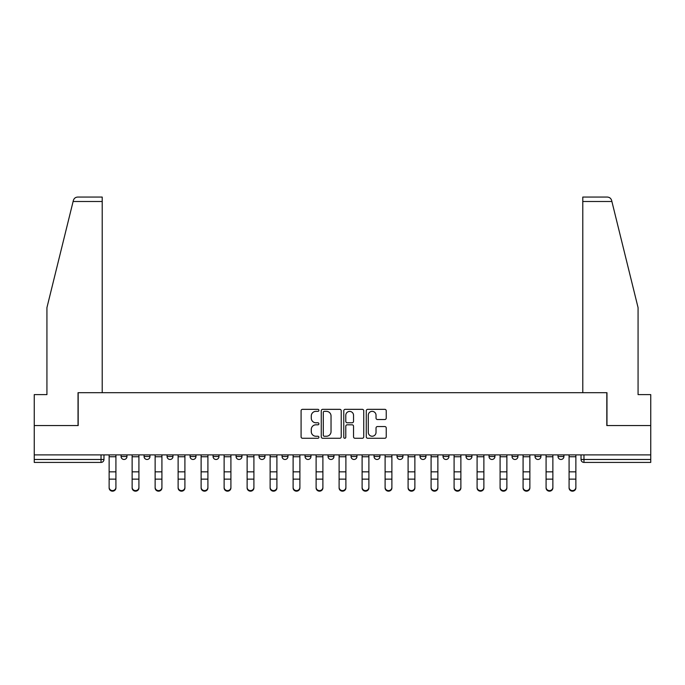<?xml version="1.0" encoding="UTF-8"?>
<svg xmlns="http://www.w3.org/2000/svg" width="685" height="685" viewBox="0 0 685 685"><rect width="100%" height="100%" fill="white"/><g stroke="black" fill="none" stroke-linecap="round" stroke-linejoin="round"><path stroke-width="1.03" d="M318.91 410.341A1.01 1.01 0 0 0 317.9 409.33L302.53 409.33A1.447 1.447 0 0 0 301.083 410.777L301.083 436.825A1.447 1.447 0 0 0 302.53 438.272L317.9 438.272A1.01 1.01 0 0 0 318.91 437.253A1.01 1.01 0 0 0 317.9 436.242L315.913 436.242A4.632 4.632 0 0 1 311.281 431.61L311.281 429.444A4.632 4.632 0 0 1 315.913 424.811L317.9 424.811A1.01 1.01 0 0 0 318.91 423.801A1.01 1.01 0 0 0 317.9 422.782L315.913 422.782A4.632 4.632 0 0 1 311.281 418.158L311.281 415.983A4.632 4.632 0 0 1 315.913 411.351L317.9 411.351A1.01 1.01 0 0 0 318.91 410.341M374.044 454.9L374.044 456.527L379.944 456.527A2.946 2.946 0 0 1 376.998 459.472A2.946 2.946 0 0 1 374.044 456.527L374.044 454.9M305.056 454.9L305.056 456.527L310.956 456.527A2.946 2.946 0 0 1 308.002 459.472A2.946 2.946 0 0 1 305.056 456.527L305.056 454.9M259.058 454.9L259.058 456.527L264.958 456.527A2.946 2.946 0 0 1 262.012 459.472A2.946 2.946 0 0 1 259.058 456.527L259.058 454.9M236.068 454.9L236.068 456.527L241.959 456.527A2.946 2.946 0 0 1 239.014 459.472A2.946 2.946 0 0 1 236.068 456.527L236.068 454.9M190.07 454.9L190.07 456.527L195.97 456.527A2.946 2.946 0 0 1 193.016 459.472A2.946 2.946 0 0 1 190.07 456.527L190.07 454.9M384.79 419.528A1.447 1.447 0 0 0 386.237 418.081L386.237 410.777A1.447 1.447 0 0 0 384.79 409.33L367.717 409.33A1.447 1.447 0 0 0 366.269 410.777L366.269 436.825A1.447 1.447 0 0 0 367.717 438.272L384.79 438.272A1.447 1.447 0 0 0 386.237 436.825L386.237 427.997A1.447 1.447 0 0 0 384.79 426.55L377.478 426.55A1.447 1.447 0 0 0 376.031 427.997L376.031 432.372A3.87 3.87 0 0 1 372.16 436.242A3.87 3.87 0 0 1 368.29 432.372L368.29 415.221A3.87 3.87 0 0 1 372.16 411.351A3.87 3.87 0 0 1 376.031 415.221L376.031 418.081A1.447 1.447 0 0 0 377.478 419.528L384.79 419.528M73.107 201.493L73.372 200.431C74.04 198.342 75.47 197.22 77.662 197.066L102.211 197.066L102.211 201.493L73.107 201.493L46.931 307.633L46.931 394.611L34.25 394.611L34.25 425.565L78.184 425.565L78.184 392.693L606.816 392.693L606.816 425.565L650.75 425.565L650.75 454.9L34.25 454.9L34.25 459.472L103.974 459.472L103.974 454.9L103.974 459.472A2.946 2.946 0 0 1 101.029 462.418L34.25 462.418L34.25 459.472M102.211 201.493L102.211 392.693L78.03 392.693L78.03 425.565L34.25 425.565L34.25 454.9M341.233 410.777A1.447 1.447 0 0 0 339.786 409.33L322.712 409.33A1.447 1.447 0 0 0 321.265 410.777L321.265 436.825A1.447 1.447 0 0 0 322.712 438.272L339.786 438.272A1.447 1.447 0 0 0 341.233 436.825L341.233 410.777M345.214 409.33L362.288 409.33A1.447 1.447 0 0 1 363.735 410.777L363.735 436.825A1.447 1.447 0 0 1 362.288 438.272L354.984 438.272A1.447 1.447 0 0 1 353.537 436.825L353.537 426.258A1.447 1.447 0 0 0 352.09 424.811L347.235 424.811A1.447 1.447 0 0 0 345.788 426.258L345.788 437.253A1.01 1.01 0 0 1 344.778 438.272A1.01 1.01 0 0 1 343.767 437.253L343.767 410.777A1.447 1.447 0 0 1 345.214 409.33M581.026 454.9L581.026 459.472L650.75 459.472L650.75 462.418L583.971 462.418A2.946 2.946 0 0 1 581.026 459.472L581.026 454.9M650.75 454.9L650.75 459.472M558.027 454.9L558.027 456.527L563.918 456.527L563.918 454.9L563.918 456.527A2.946 2.946 0 0 1 560.972 459.472A2.946 2.946 0 0 1 558.027 456.527A2.946 2.946 0 0 0 560.972 459.472M540.927 456.527L540.927 454.9L540.927 456.527A2.946 2.946 0 0 1 537.973 459.472A2.946 2.946 0 0 1 535.028 456.527L540.927 456.527A2.946 2.946 0 0 1 537.973 459.472M535.028 454.9L535.028 456.527M517.928 454.9L517.928 456.527A2.946 2.946 0 0 1 514.974 459.472A2.946 2.946 0 0 1 512.029 456.527L517.928 456.527A2.946 2.946 0 0 1 514.974 459.472M512.029 454.9L512.029 456.527M494.93 454.9L494.93 456.527A2.946 2.946 0 0 1 491.984 459.472A2.946 2.946 0 0 1 489.03 456.527L494.93 456.527M489.03 454.9L489.03 456.527M471.931 454.9L471.931 456.527A2.946 2.946 0 0 1 468.985 459.472A2.946 2.946 0 0 1 466.04 456.527L471.931 456.527M466.04 454.9L466.04 456.527M448.932 454.9L448.932 456.527A2.946 2.946 0 0 1 445.986 459.472A2.946 2.946 0 0 1 443.041 456.527L448.932 456.527M443.041 454.9L443.041 456.527M425.942 454.9L425.942 456.527A2.946 2.946 0 0 1 422.987 459.472A2.946 2.946 0 0 1 420.042 456.527A2.946 2.946 0 0 0 422.987 459.472M420.042 454.9L420.042 456.527L425.942 456.527M402.943 454.9L402.943 456.527A2.946 2.946 0 0 1 399.989 459.472A2.946 2.946 0 0 1 397.043 456.527A2.946 2.946 0 0 0 399.989 459.472M397.043 454.9L397.043 456.527L402.943 456.527M379.944 454.9L379.944 456.527A2.946 2.946 0 0 1 376.998 459.472M356.945 454.9L356.945 456.527A2.946 2.946 0 0 1 353.999 459.472A2.946 2.946 0 0 1 351.054 456.527L356.945 456.527M351.054 454.9L351.054 456.527M333.946 454.9L333.946 456.527A2.946 2.946 0 0 1 331.001 459.472A2.946 2.946 0 0 1 328.055 456.527L333.946 456.527L333.946 454.9M328.055 454.9L328.055 456.527M310.956 454.9L310.956 456.527M287.957 454.9L287.957 456.527A2.946 2.946 0 0 1 285.011 459.472A2.946 2.946 0 0 1 282.057 456.527L287.957 456.527L287.957 454.9M282.057 454.9L282.057 456.527M264.958 454.9L264.958 456.527L264.958 454.9M241.959 456.527L241.959 454.9L241.959 456.527A2.946 2.946 0 0 1 239.014 459.472M218.96 454.9L218.96 456.527A2.946 2.946 0 0 1 216.015 459.472A2.946 2.946 0 0 1 213.069 456.527A2.946 2.946 0 0 0 216.015 459.472A2.946 2.946 0 0 0 218.96 456.527L218.96 454.9M213.069 454.9L213.069 456.527L218.96 456.527M195.97 454.9L195.97 456.527M172.971 454.9L172.971 456.527A2.946 2.946 0 0 1 170.026 459.472A2.946 2.946 0 0 1 167.071 456.527A2.946 2.946 0 0 0 170.026 459.472A2.946 2.946 0 0 0 172.971 456.527L167.071 456.527L167.071 454.9M144.073 454.9L144.073 456.527L149.972 456.527L149.972 454.9L149.972 456.527A2.946 2.946 0 0 1 147.027 459.472A2.946 2.946 0 0 1 144.073 456.527A2.946 2.946 0 0 0 147.027 459.472M121.082 454.9L121.082 456.527L126.973 456.527L126.973 454.9L126.973 456.527A2.946 2.946 0 0 1 124.028 459.472A2.946 2.946 0 0 1 121.082 456.527A2.946 2.946 0 0 0 124.028 459.472M324.305 411.351A1.01 1.01 0 0 0 323.294 412.37L323.294 435.232A1.01 1.01 0 0 0 324.305 436.242L326.402 436.242A4.632 4.632 0 0 0 331.035 431.61L331.035 415.983A4.632 4.632 0 0 0 326.402 411.351L324.305 411.351M353.537 415.298A3.87 3.87 0 0 0 349.667 411.428A3.87 3.87 0 0 0 345.788 415.298L345.788 421.335A1.447 1.447 0 0 0 347.235 422.782L352.09 422.782A1.447 1.447 0 0 0 353.537 421.335L353.537 415.298M109.138 487.934L109.138 487.36A3.391 3.237 0 0 0 112.528 490.597A3.391 3.237 0 0 0 115.919 487.36L115.919 487.934A3.391 3.237 180 0 1 112.528 491.171A3.391 3.237 180 0 1 109.138 487.934L109.138 479.714M109.138 454.9L109.138 487.36M115.919 454.9L115.919 487.36M132.136 487.934L132.136 487.36A3.391 3.237 0 0 0 135.527 490.597A3.391 3.237 0 0 0 138.918 487.36L138.918 487.934A3.391 3.237 180 0 1 135.527 491.171A3.391 3.237 180 0 1 132.136 487.934L132.136 479.714M155.135 487.934L155.135 487.36A3.391 3.237 0 0 0 158.526 490.597A3.391 3.237 0 0 0 161.917 487.36L161.917 487.934A3.391 3.237 180 0 1 158.526 491.171A3.391 3.237 180 0 1 155.135 487.934L155.135 479.714M73.372 200.431C73.783 199.241 73.783 199.241 73.372 200.431M611.893 201.493L611.628 200.431C611.217 199.241 611.217 199.241 611.628 200.431C611.217 199.241 611.217 199.241 611.628 200.431C610.96 198.342 609.53 197.22 607.338 197.066L582.789 197.066L582.789 392.693L606.97 392.693L606.97 425.565L650.75 425.565L650.75 394.611L638.069 394.611L638.069 307.633L611.893 201.493L582.789 201.493M132.136 454.9L132.136 487.36M138.918 454.9L138.918 487.36M155.135 454.9L155.135 487.36M161.917 454.9L161.917 487.36M178.126 487.934L178.126 487.36A3.391 3.237 0 0 0 181.516 490.597A3.391 3.237 0 0 0 184.907 487.36L184.907 487.934A3.391 3.237 180 0 1 181.516 491.171A3.391 3.237 180 0 1 178.126 487.934L178.126 479.714M201.125 487.934L201.125 487.36A3.391 3.237 0 0 0 204.515 490.597A3.391 3.237 0 0 0 207.906 487.36L207.906 487.934A3.391 3.237 180 0 1 204.515 491.171A3.391 3.237 180 0 1 201.125 487.934L201.125 479.714M224.123 487.934L224.123 487.36A3.391 3.237 0 0 0 227.514 490.597A3.391 3.237 0 0 0 230.905 487.36L230.905 487.934A3.391 3.237 180 0 1 227.514 491.171A3.391 3.237 180 0 1 224.123 487.934L224.123 479.714M178.126 454.9L178.126 487.36M184.907 454.9L184.907 487.36M201.125 454.9L201.125 487.36M207.906 454.9L207.906 487.36M224.123 454.9L224.123 487.36M230.905 454.9L230.905 487.36M247.122 487.934L247.122 487.36A3.391 3.237 0 0 0 250.513 490.597A3.391 3.237 0 0 0 253.904 487.36L253.904 487.934A3.391 3.237 180 0 1 250.513 491.171A3.391 3.237 180 0 1 247.122 487.934L247.122 479.714M247.122 454.9L247.122 487.36M253.904 454.9L253.904 487.36M270.121 487.934L270.121 487.36A3.391 3.237 0 0 0 273.512 490.597A3.391 3.237 0 0 0 276.903 487.36L276.903 487.934A3.391 3.237 180 0 1 273.512 491.171A3.391 3.237 180 0 1 270.121 487.934L270.121 479.714M270.121 454.9L270.121 487.36M276.903 454.9L276.903 487.36M293.111 487.934L293.111 487.36A3.391 3.237 0 0 0 296.502 490.597A3.391 3.237 0 0 0 299.893 487.36L299.893 487.934A3.391 3.237 180 0 1 296.502 491.171A3.391 3.237 180 0 1 293.111 487.934L293.111 479.714M293.111 454.9L293.111 487.36M299.893 454.9L299.893 487.36M316.11 487.934L316.11 487.36A3.391 3.237 0 0 0 319.501 490.597A3.391 3.237 0 0 0 322.892 487.36L322.892 487.934A3.391 3.237 180 0 1 319.501 491.171A3.391 3.237 180 0 1 316.11 487.934L316.11 479.714M316.11 454.9L316.11 487.36M322.892 454.9L322.892 487.36M339.109 487.934L339.109 487.36A3.391 3.237 0 0 0 342.5 490.597A3.391 3.237 0 0 0 345.891 487.36L345.891 487.934A3.391 3.237 180 0 1 342.5 491.171A3.391 3.237 180 0 1 339.109 487.934L339.109 479.714M339.109 454.9L339.109 487.36M345.891 454.9L345.891 487.36M362.108 487.934L362.108 487.36A3.391 3.237 0 0 0 365.499 490.597A3.391 3.237 0 0 0 368.89 487.36L368.89 487.934A3.391 3.237 180 0 1 365.499 491.171A3.391 3.237 180 0 1 362.108 487.934L362.108 479.714M362.108 454.9L362.108 487.36M368.89 454.9L368.89 487.36M385.107 487.934L385.107 487.36A3.391 3.237 0 0 0 388.498 490.597A3.391 3.237 0 0 0 391.888 487.36L391.888 487.934A3.391 3.237 180 0 1 388.498 491.171A3.391 3.237 180 0 1 385.107 487.934L385.107 479.714M385.107 454.9L385.107 487.36M391.888 454.9L391.888 487.36M408.097 487.934L408.097 487.36A3.391 3.237 0 0 0 411.488 490.597A3.391 3.237 0 0 0 414.879 487.36L414.879 487.934A3.391 3.237 180 0 1 411.488 491.171A3.391 3.237 180 0 1 408.097 487.934L408.097 479.714M408.097 454.9L408.097 487.36M414.879 454.9L414.879 487.36M431.096 487.934L431.096 487.36A3.391 3.237 0 0 0 434.487 490.597A3.391 3.237 0 0 0 437.878 487.36L437.878 487.934A3.391 3.237 180 0 1 434.487 491.171A3.391 3.237 180 0 1 431.096 487.934L431.096 479.714M431.096 454.9L431.096 487.36M437.878 454.9L437.878 487.36M454.095 487.934L454.095 487.36A3.391 3.237 0 0 0 457.486 490.597A3.391 3.237 0 0 0 460.877 487.36L460.877 487.934A3.391 3.237 180 0 1 457.486 491.171A3.391 3.237 180 0 1 454.095 487.934L454.095 479.714M454.095 454.9L454.095 487.36M460.877 454.9L460.877 487.36M477.094 487.934L477.094 487.36A3.391 3.237 0 0 0 480.485 490.597A3.391 3.237 0 0 0 483.875 487.36L483.875 487.934A3.391 3.237 180 0 1 480.485 491.171A3.391 3.237 180 0 1 477.094 487.934L477.094 479.714M477.094 454.9L477.094 487.36M483.875 454.9L483.875 487.36M500.093 487.934L500.093 487.36A3.391 3.237 0 0 0 503.484 490.597A3.391 3.237 0 0 0 506.874 487.36L506.874 487.934A3.391 3.237 180 0 1 503.484 491.171A3.391 3.237 180 0 1 500.093 487.934L500.093 479.714M500.093 454.9L500.093 487.36M506.874 454.9L506.874 487.36M523.083 487.934L523.083 487.36A3.391 3.237 0 0 0 526.474 490.597A3.391 3.237 0 0 0 529.865 487.36L529.865 487.934A3.391 3.237 180 0 1 526.474 491.171A3.391 3.237 180 0 1 523.083 487.934L523.083 479.714M523.083 454.9L523.083 487.36M529.865 454.9L529.865 487.36M546.082 487.934L546.082 487.36A3.391 3.237 0 0 0 549.473 490.597A3.391 3.237 0 0 0 552.863 487.36L552.863 487.934A3.391 3.237 180 0 1 549.473 491.171A3.391 3.237 180 0 1 546.082 487.934L546.082 479.714M546.082 454.9L546.082 487.36M552.863 454.9L552.863 487.36M569.081 487.934L569.081 487.36A3.391 3.237 0 0 0 572.472 490.597A3.391 3.237 0 0 0 575.862 487.36L575.862 487.934A3.391 3.237 180 0 1 572.472 491.171A3.391 3.237 180 0 1 569.081 487.934L569.081 479.714M569.081 454.9L569.081 487.36M575.862 454.9L575.862 487.36M101.029 454.9L101.029 462.418M583.971 454.9L583.971 462.418M115.919 456.749L109.138 456.749M115.919 471.845L109.138 471.845M115.919 479.14L109.138 479.14M138.918 456.749L132.136 456.749M138.918 471.845L132.136 471.845M138.918 479.14L132.136 479.14M161.917 456.749L155.135 456.749M161.917 471.845L155.135 471.845M161.917 479.14L155.135 479.14M184.907 456.749L178.126 456.749M184.907 471.845L178.126 471.845M184.907 479.14L178.126 479.14M207.906 456.749L201.125 456.749M207.906 471.845L201.125 471.845M207.906 479.14L201.125 479.14M230.905 456.749L224.123 456.749M230.905 471.845L224.123 471.845M230.905 479.14L224.123 479.14M253.904 456.749L247.122 456.749M253.904 471.845L247.122 471.845M253.904 479.14L247.122 479.14M276.903 456.749L270.121 456.749M276.903 471.845L270.121 471.845M276.903 479.14L270.121 479.14M299.893 456.749L293.111 456.749M299.893 471.845L293.111 471.845M299.893 479.14L293.111 479.14M322.892 456.749L316.11 456.749M322.892 471.845L316.11 471.845M322.892 479.14L316.11 479.14M345.891 456.749L339.109 456.749M345.891 471.845L339.109 471.845M345.891 479.14L339.109 479.14M368.89 456.749L362.108 456.749M368.89 471.845L362.108 471.845M368.89 479.14L362.108 479.14M391.888 456.749L385.107 456.749M391.888 471.845L385.107 471.845M391.888 479.14L385.107 479.14M414.879 456.749L408.097 456.749M414.879 471.845L408.097 471.845M414.879 479.14L408.097 479.14M437.878 456.749L431.096 456.749M437.878 471.845L431.096 471.845M437.878 479.14L431.096 479.14M460.877 456.749L454.095 456.749M460.877 471.845L454.095 471.845M460.877 479.14L454.095 479.14M483.875 456.749L477.094 456.749M483.875 471.845L477.094 471.845M483.875 479.14L477.094 479.14M506.874 456.749L500.093 456.749M506.874 471.845L500.093 471.845M506.874 479.14L500.093 479.14M529.865 456.749L523.083 456.749M529.865 471.845L523.083 471.845M529.865 479.14L523.083 479.14M552.863 456.749L546.082 456.749M552.863 471.845L546.082 471.845M552.863 479.14L546.082 479.14M575.862 456.749L569.081 456.749M575.862 471.845L569.081 471.845M575.862 479.14L569.081 479.14"/></g></svg>
